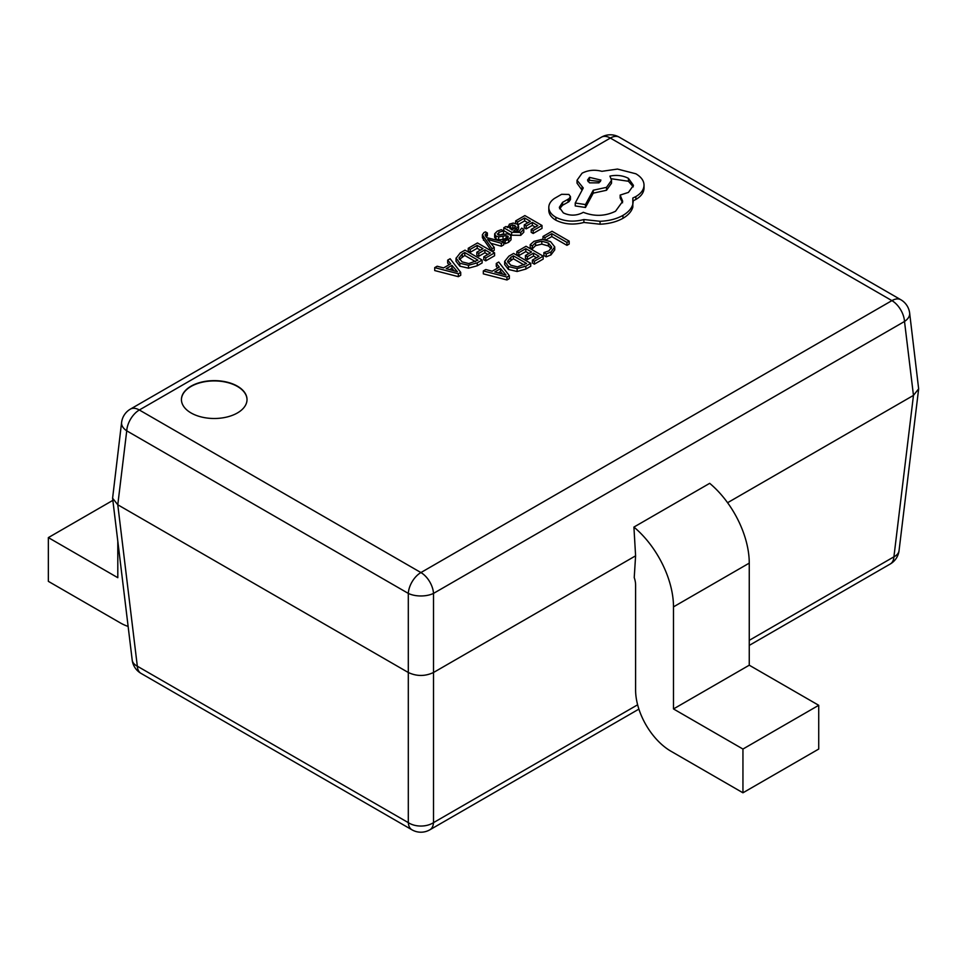<?xml version="1.0" encoding="UTF-8"?>
<svg xmlns="http://www.w3.org/2000/svg" width="967" height="967" viewBox="0 0 967 967"><rect width="100%" height="100%" fill="white"/><g stroke="black" fill="none" stroke-linecap="round" stroke-linejoin="round"><path stroke-width="1.45" d="M237.423 386.171A32.793 18.929 0 0 0 201.68 382.074A32.793 18.929 0 0 0 181.433 399.564A32.793 18.929 0 0 0 191.043 412.945A32.793 18.929 0 0 0 226.786 417.055A32.793 18.929 0 0 0 247.02 399.564A32.793 18.929 0 0 0 237.423 386.171M247.02 399.709A32.793 18.929 0 0 0 237.423 386.462A32.793 18.929 0 0 0 201.801 382.328A32.793 18.929 0 0 0 181.433 399.709M434.715 267.629L434.715 270.555L458.358 276.671L460.715 275.305L460.715 272.392L450.114 258.733L447.673 260.147L450.719 263.798L443.587 267.919L437.157 266.227L434.715 267.629L458.358 273.758L460.715 272.392M447.673 260.147L447.673 263.06L449.075 264.753M468.246 248.277L470.192 249.401L477.19 245.364L482.956 248.688L476.828 252.218L478.798 253.354L484.914 249.812L490.402 252.979L483.79 256.799L485.76 257.935L494.572 252.846L477.456 242.959L468.246 248.277L468.246 251.19L470.192 252.314L477.19 248.277L480.43 250.139M483.79 256.799L483.79 259.712L485.76 260.848L494.572 255.759L494.572 252.846M476.828 252.218L476.828 255.131L478.798 256.267L484.914 252.738L487.876 254.442M492.215 251.468L494.222 250.32L494.222 247.395L487.682 239.478M487.682 239.393L501.341 243.285L503.734 241.907L486.727 237.628L485.446 235.803L485.93 233.543L487.38 232.974L485.482 231.875L483.923 232.576L482.388 234.788L482.388 237.701L491.659 251.154M485.93 233.543L485.93 236.456L487.38 235.888L487.38 232.974M490.885 243.285L501.341 246.21L503.734 244.82L503.734 241.907M498.815 235.223L503.529 233.869L503.529 230.956L501.305 229.675L497.268 231.173L494.681 233.796L494.596 237.241L495.95 239.03L498.682 239.792L507.784 238.897M503.734 242.85L505.173 243.684L508.618 242.33L511.035 239.804L511.108 236.383L509.79 234.594L507.252 233.833L499.649 235.078L497.28 233.893M503.783 227.753L503.783 230.666L511.652 235.211L520.717 235.344L523.788 232.249L523.788 229.336L521.709 228.127L519.17 231.306L513.707 231.004L518.59 226.097L516.886 223.969L513.235 223.075L509.44 224.151L507.88 227.571L505.934 226.52L503.783 227.753L511.652 232.298L520.717 232.418L523.788 229.336M516.318 231.923L518.59 229.01L518.59 226.097M525.855 269.068L530.738 266.239L530.738 263.326L513.622 253.439L508.908 256.158L504.653 261.38L504.653 264.547L508.461 269.479L517.115 271.497L525.855 269.068L525.855 266.143L530.738 263.326M546.125 239.84L551.782 236.577L566.952 245.34L569.164 244.059L569.164 241.146L552.036 231.258L543.007 236.468L544.965 237.604L544.965 239.598M530.194 244.687L532.321 245.908L535.585 242.693L541.798 241.194L548.362 243.043L551.71 247.056L548.942 250.852L543.889 252.592L546.198 253.922L550.96 251.988L554.732 246.899L550.549 241.629L542.161 239.333L533.941 241.375L530.194 244.687L530.194 247.6L532.321 248.833L535.585 245.618L541.798 244.119L548.362 245.969L551.323 248.664M543.889 252.592L543.889 255.506L546.198 256.847L550.96 254.901L554.732 249.885L554.732 246.899M516.849 251.577L518.808 252.701L525.806 248.664L531.56 251.988L525.444 255.518L527.402 256.654L533.518 253.124L539.006 256.279L532.394 260.099L534.364 261.235L543.188 256.146L526.06 246.259L516.849 251.577L516.849 254.49L518.808 255.614L525.806 251.577L529.034 253.451M532.394 260.099L532.394 263.012L534.364 264.148L543.188 259.059L543.188 256.146M525.444 255.518L525.444 258.443L527.402 259.567L533.518 256.037L536.48 257.742M483.319 270.929L483.319 273.854L506.962 279.971L509.331 278.605L509.331 275.692L498.73 262.045L496.289 263.447L499.323 267.11L492.191 271.219L485.76 269.527L483.319 270.929L506.962 277.058L509.331 275.692M496.289 263.447L496.289 266.372L497.679 268.052M517.937 224.755L524.622 220.899L527.849 222.761M517.623 222.023L524.622 217.986L530.375 221.31L524.259 224.84L526.217 225.976L532.333 222.434L537.821 225.601L531.209 229.421L531.209 232.334L533.18 233.47L542.003 228.381L542.003 225.468L524.876 215.581L515.665 220.899L517.623 222.023L517.623 224.465M524.259 224.84L524.259 227.753L526.217 228.889L532.333 225.359L535.295 227.064M477.251 265.768L482.134 262.939L482.134 260.026L465.006 250.139L460.304 252.858L456.037 258.322L456.037 261.247L459.845 266.179L468.512 268.185L477.251 265.768L477.251 262.843L482.134 260.026M548.821 210.927L548.797 207.421L548.821 210.927C549.171 214.541 551.516 217.635 555.88 220.198C564.365 224.392 573.697 225.142 583.887 222.458L600.072 224.211C608.98 223.824 616.608 221.854 622.966 218.3C628.32 215.145 631.608 211.422 632.829 207.131L632.829 198.03L635.863 196.555C641.206 193.4 643.925 189.58 644.022 185.096C643.925 180.72 641.206 176.949 635.863 173.782L617.49 169.068L601.897 171.316C594.741 169.455 588.129 170.083 582.061 173.214L577.033 180.249L583.27 187.973L575.244 203.022L585.47 204.569L593.255 190.221L606.527 187.344L611.519 180.309L609.935 176.103C616.716 174.737 622.881 175.486 628.441 178.351L633.458 185.374L628.441 192.409L620.161 195.08L622.7 201.329L615.532 211.241C605.149 216.306 594.391 216.656 583.27 212.293L582.303 212.861C575.969 215.883 569.636 215.883 563.314 212.861L559.325 207.349L562.576 202.321L568.91 198.803L570.457 196.627L568.91 194.44L561.609 194.307L554.417 198.453C550.489 201.209 548.615 204.4 548.821 208.014C549.171 211.628 551.516 214.722 555.88 217.285C564.365 221.479 573.697 222.229 583.887 219.533L600.072 221.298C608.98 220.911 616.608 218.941 622.966 215.387C628.32 212.22 631.608 208.497 632.829 204.218L633.24 201.317M559.567 208.799L562.576 205.234L568.91 201.716L570.457 199.54L570.457 196.627M620.161 195.08L620.161 197.993L622.567 202.792M611.313 178.75L628.441 181.264L633.276 186.836M575.244 203.022L575.244 205.935L585.47 207.482L593.255 193.146L606.527 190.257L611.519 183.222L611.519 180.309M582.061 187.272L582.061 190.185L577.033 183.162L577.033 180.249M632.829 200.943L635.863 199.468C641.206 196.313 643.925 192.493 644.022 188.009L644.022 185.096M601.414 137.181A17.865 10.311 60 0 1 610.346 138.063A17.865 10.311 -60 0 1 619.267 137.181A17.865 17.865 0 0 0 601.414 137.181L130.4 409.114A17.865 10.311 60 0 1 139.333 409.996L420.911 572.561L891.912 300.628L610.346 138.063L139.333 409.996A17.865 10.311 -60 0 0 126.737 430.835L117.781 504.774L408.304 672.5L408.304 593.4L126.737 430.835A17.865 10.262 -173.1 0 1 121.6 422.434L112.595 498.21L117.781 504.774L137.326 666.203A17.865 10.262 173.1 0 1 132.201 660.05L112.595 498.21M727.583 502.719L913.464 395.394L904.508 321.467A17.865 10.311 60 0 0 891.912 300.628A17.865 10.311 120 0 1 900.845 299.746A17.865 17.865 0 0 1 909.645 313.066A17.865 10.262 173.1 0 1 904.508 321.467L433.506 593.4L433.506 672.5L635.597 555.832L634.231 577.601A17.865 10.311 60 0 1 635.597 584.987L635.597 689.991A50.006 28.877 -120 0 0 670.965 751.238L742.946 792.795L818.723 749.05L818.723 705.294L742.946 749.05L742.946 792.795M635.597 555.832L633.917 527.075L709.693 483.331A71.437 41.243 60 0 1 749.256 563.12L749.256 665.199L818.723 705.294M633.917 527.075A71.437 41.243 60 0 1 673.491 606.865L673.491 708.944L749.256 665.199M673.491 708.944L742.946 749.05M117.805 541.254L117.805 577.698L48.35 537.604L112.861 500.362M48.35 537.604L48.35 581.348L120.331 622.905A50.006 28.877 -120 0 0 128.127 626.398M433.506 593.4A17.865 8.824 180 0 1 408.304 593.4A17.865 10.311 120 0 1 420.911 572.561A17.865 10.311 60 0 1 433.506 593.4M411.978 829.819A17.865 17.865 0 0 0 429.832 829.819A17.865 10.311 60 0 0 433.506 822.639L433.506 672.5C425.105 676.429 416.704 676.429 408.304 672.5L408.304 822.639A17.865 10.311 120 0 0 411.978 829.819L141.001 673.37A17.865 10.311 -60 0 1 137.326 666.203L408.304 822.639A17.865 11.701 180 0 0 433.506 822.639L637.628 704.798M909.645 313.066L918.65 388.843L913.464 395.394L893.919 556.823A17.865 10.311 60 0 1 890.244 564.003L749.256 645.4M890.244 564.003A17.865 17.865 0 0 0 899.044 550.682A17.865 10.262 -173.1 0 1 893.919 556.823L749.256 640.347M543.007 236.468L543.007 239.369M544.965 237.604L551.782 233.663L551.782 236.577M551.782 233.663L566.952 242.427L566.952 245.34M566.952 242.427L569.164 241.146M532.321 245.908L532.321 248.833M546.198 253.922L546.198 256.847M518.808 252.701L518.808 255.614M525.806 248.664L525.806 251.577M527.402 256.654L527.402 259.567M533.518 253.124L533.518 256.037M534.364 261.235L534.364 264.148M504.653 261.38L508.461 266.566L517.115 268.572L525.855 266.143M507.566 261.404L510.721 265.188L517.418 266.88L526.556 263.471L513.356 255.844L510.878 257.282L507.566 261.332M524.029 264.922L513.356 258.757L507.977 262.758M513.356 255.844L513.356 258.757M500.555 268.621L494.814 271.945L506.031 275.063L500.555 268.621L500.555 271.546L498.259 272.875M506.962 277.058L506.962 279.971M502.598 274.036L500.555 271.546M515.665 220.899L515.665 223.425M524.622 217.986L524.622 220.899M526.217 225.976L526.217 228.889M532.333 222.434L532.333 225.359M531.209 229.421L533.18 230.557L533.18 233.47M533.18 230.557L542.003 225.468M507.639 227.499L507.639 226.544L507.88 227.571M515.87 226.544L512.836 224.864L510.649 225.492L509.319 227.414L512.063 230.061L515.87 226.532M514.891 228.248L512.836 227.777L510.08 228.792M497.945 234.727L498.815 232.31L503.529 230.956M494.681 233.796L495.95 236.117L498.682 236.867L503.033 236.19L503.033 239.103M503.033 236.19L506.176 235.597L508.316 237.048L503.094 239.562L503.094 241.738M507.784 237.797L507.784 235.984L508.316 237.048M503.094 239.562L505.173 240.771L505.173 243.684M505.173 240.771L508.618 239.405L511.035 236.891L511.035 239.804M482.388 234.788L491.998 248.676L494.222 247.395M491.998 248.676L491.998 251.347M488.951 239.828L488.951 240.892M501.341 243.285L501.341 246.21M485.446 235.803L485.047 234.751M470.192 249.401L470.192 252.314M477.19 245.364L477.19 248.277M478.798 253.354L478.798 256.267M484.914 249.812L484.914 252.738M485.76 257.935L485.76 260.848M456.049 258.08L459.845 263.254L468.512 265.272L477.251 262.843M458.962 258.092L462.117 261.876L468.814 263.58L477.952 260.159L464.752 252.544L462.262 253.983L458.962 258.02M475.426 261.622L464.752 255.457L459.361 259.458M464.752 252.544L464.752 255.457M451.952 265.321L446.198 268.645L457.427 271.763L451.952 265.321L451.952 268.234L449.643 269.563M458.358 273.758L458.358 276.671M453.982 270.736L451.952 268.234M589.483 177.36L587.525 180.092L589.483 182.848L598.984 182.848L600.942 180.092L589.483 177.36L589.483 180.285L588.009 181.554M555.88 217.285L555.88 220.198M583.887 219.533L583.887 222.458M600.072 221.298L600.072 224.211M585.47 204.569L585.47 207.482M593.255 190.221L593.255 193.146M562.576 202.321L562.576 205.234M600.459 181.554L589.483 180.285M673.491 606.865L749.256 563.12M535.585 242.693L535.585 245.618M541.798 241.194L541.798 244.119M548.362 243.043L548.362 245.969M550.96 251.988L550.96 254.901M554.732 247.044L554.732 249.824M508.461 266.566L508.461 269.479M517.115 268.572L517.115 271.497M510.878 257.282L510.878 260.196M520.717 232.418L520.717 235.344M516.825 228.611L516.825 231.536M511.652 232.298L511.652 235.211M514.891 225.323L514.891 227.91M512.836 224.864L512.836 227.777M510.649 225.492L510.649 228.405M498.815 232.31L498.815 235.041M495.95 236.117L495.95 239.03M498.682 236.867L498.682 239.792M506.176 235.597L506.176 238.511M508.618 239.405L508.618 242.33M483.464 237.35L483.464 240.263M459.845 263.254L459.845 266.179M468.512 265.272L468.512 268.185M462.262 253.983L462.262 256.896M622.966 215.387L622.966 218.3M632.829 204.218L632.829 207.131M635.863 196.555L635.863 199.468M606.527 187.344L606.527 190.257M628.441 178.351L628.441 181.264M568.052 199.154L568.052 202.067M568.91 198.803L568.91 201.716M130.4 409.114A17.865 17.865 0 0 0 121.6 422.434M900.845 299.746L619.267 137.181M132.201 660.05A17.865 17.865 0 0 0 141.001 673.37M638.897 709.113L429.832 829.819M899.044 550.682L918.65 388.843"/></g></svg>
